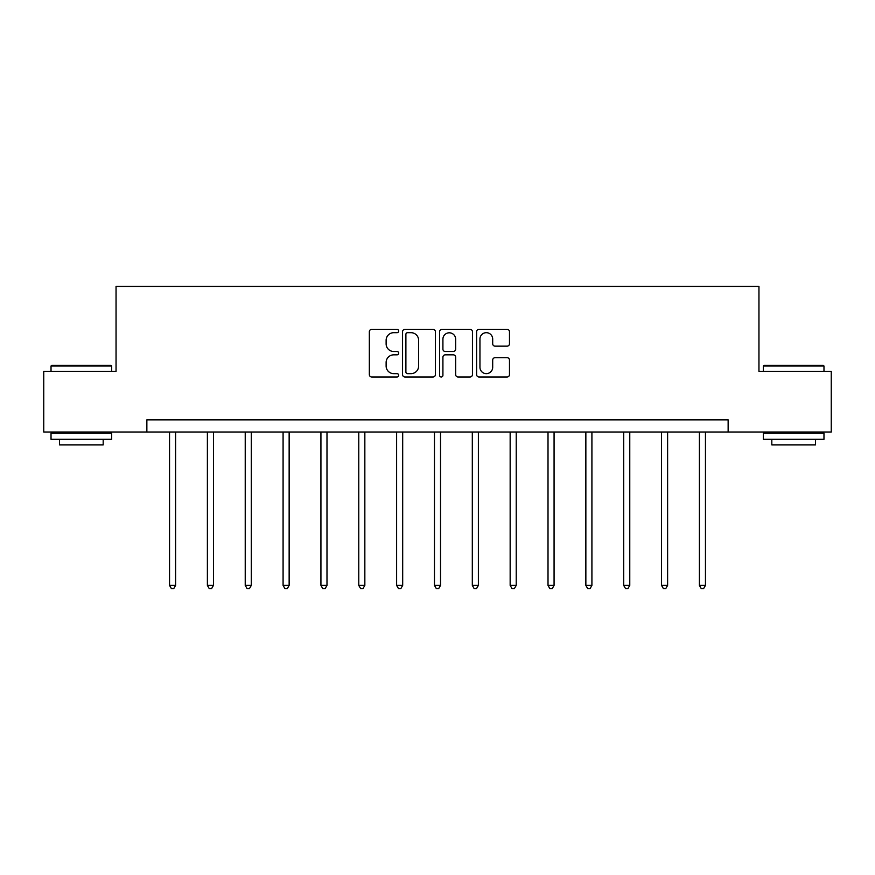 <?xml version="1.0" encoding="UTF-8"?>
<svg xmlns="http://www.w3.org/2000/svg" width="875" height="875" viewBox="0 0 875 875"><rect width="100%" height="100%" fill="white"/><g stroke="black" fill="none" stroke-linecap="round" stroke-linejoin="round"><path stroke-width="1.31" d="M398.683 331.023A1.663 1.663 0 0 0 397.02 329.361L371.711 329.361A2.384 2.384 0 0 0 369.338 331.734L369.338 374.598A2.384 2.384 0 0 0 371.711 376.983L397.02 376.983A1.663 1.663 0 0 0 398.683 375.32A1.663 1.663 0 0 0 397.02 373.647L393.739 373.647A7.623 7.623 0 0 1 386.127 366.034L386.127 362.458A7.623 7.623 0 0 1 393.739 354.834L397.02 354.834A1.663 1.663 0 0 0 398.683 353.172A1.663 1.663 0 0 0 397.02 351.498L393.739 351.498A7.623 7.623 0 0 1 386.127 343.886L386.127 340.309A7.623 7.623 0 0 1 393.739 332.686L397.02 332.686A1.663 1.663 0 0 0 398.683 331.023M507.095 346.15A2.384 2.384 0 0 0 509.48 343.766L509.48 331.734A2.384 2.384 0 0 0 507.095 329.361L478.997 329.361A2.384 2.384 0 0 0 476.613 331.734L476.613 374.598A2.384 2.384 0 0 0 478.997 376.983L507.095 376.983A2.384 2.384 0 0 0 509.48 374.598L509.48 360.073A2.384 2.384 0 0 0 507.095 357.7L495.064 357.7A2.384 2.384 0 0 0 492.691 360.073L492.691 367.281A6.366 6.366 0 0 1 486.314 373.647A6.366 6.366 0 0 1 479.948 367.281L479.948 339.062A6.366 6.366 0 0 1 486.314 332.686A6.366 6.366 0 0 1 492.691 339.062L492.691 343.766A2.384 2.384 0 0 0 495.064 346.15L507.095 346.15M146.858 432.02L43.75 432.02L43.75 371.361L116.047 371.361L116.047 286.453L758.953 286.453L758.953 371.361L831.25 371.361L831.25 432.02L728.142 432.02L728.142 419.891L146.858 419.891L146.858 432.02L728.142 432.02M435.411 331.734A2.384 2.384 0 0 0 433.038 329.361L404.939 329.361A2.384 2.384 0 0 0 402.555 331.734L402.555 374.598A2.384 2.384 0 0 0 404.939 376.983L433.038 376.983A2.384 2.384 0 0 0 435.411 374.598L435.411 331.734M441.962 329.361L470.061 329.361A2.384 2.384 0 0 1 472.445 331.734L472.445 374.598A2.384 2.384 0 0 1 470.061 376.983L458.041 376.983A2.384 2.384 0 0 1 455.656 374.598L455.656 357.219A2.384 2.384 0 0 0 453.272 354.834L445.298 354.834A2.384 2.384 0 0 0 442.914 357.219L442.914 375.32A1.663 1.663 0 0 1 441.252 376.983A1.663 1.663 0 0 1 439.589 375.32L439.589 331.734A2.384 2.384 0 0 1 441.962 329.361M407.553 332.686A1.663 1.663 0 0 0 405.891 334.359L405.891 371.984A1.663 1.663 0 0 0 407.553 373.647L411.009 373.647A7.623 7.623 0 0 0 418.633 366.034L418.633 340.309A7.623 7.623 0 0 0 411.009 332.686L407.553 332.686M455.656 339.183A6.366 6.366 0 0 0 449.291 332.806A6.366 6.366 0 0 0 442.914 339.183L442.914 349.125A2.384 2.384 0 0 0 445.298 351.498L453.272 351.498A2.384 2.384 0 0 0 455.656 349.125L455.656 339.183M169.542 432.02L169.542 585.397L175.602 585.397L175.602 432.02M175.602 585.397L173.786 588.547L171.358 588.547L169.542 585.397M51.756 365.302L110.95 365.302L111.683 366.023L51.023 366.023L51.756 365.302M81.353 439.294L51.023 439.294L51.023 433.234L111.683 433.234L111.683 439.294L81.353 439.294M103.184 439.294L103.184 444.872L59.522 444.872L59.522 439.294M764.05 365.302L823.244 365.302L823.977 366.023L763.317 366.023L764.05 365.302M793.647 439.294L763.317 439.294L763.317 433.234L823.977 433.234L823.977 439.294L793.647 439.294M815.478 439.294L815.478 444.872L771.816 444.872L771.816 439.294M207.386 432.02L207.386 585.397L213.456 585.397L213.456 432.02M213.456 585.397L211.63 588.547L209.213 588.547L207.386 585.397M245.23 432.02L245.23 585.397L251.3 585.397L251.3 432.02M251.3 585.397L249.484 588.547L247.056 588.547L245.23 585.397M283.084 432.02L283.084 585.397L289.144 585.397L289.144 432.02M289.144 585.397L287.328 588.547L284.9 588.547L283.084 585.397M320.928 432.02L320.928 585.397L326.987 585.397L326.987 432.02M326.987 585.397L325.172 588.547L322.744 588.547L320.928 585.397M358.772 432.02L358.772 585.397L364.842 585.397L364.842 432.02M364.842 585.397L363.016 588.547L360.598 588.547L358.772 585.397M396.616 432.02L396.616 585.397L402.686 585.397L402.686 432.02M402.686 585.397L400.87 588.547L398.442 588.547L396.616 585.397M434.47 432.02L434.47 585.397L440.53 585.397L440.53 432.02M440.53 585.397L438.714 588.547L436.286 588.547L434.47 585.397M472.314 432.02L472.314 585.397L478.384 585.397L478.384 432.02M478.384 585.397L476.558 588.547L474.13 588.547L472.314 585.397M510.158 432.02L510.158 585.397L516.228 585.397L516.228 432.02M516.228 585.397L514.402 588.547L511.984 588.547L510.158 585.397M548.013 432.02L548.013 585.397L554.072 585.397L554.072 432.02M554.072 585.397L552.256 588.547L549.828 588.547L548.013 585.397M585.856 432.02L585.856 585.397L591.916 585.397L591.916 432.02M591.916 585.397L590.1 588.547L587.672 588.547L585.856 585.397M623.7 432.02L623.7 585.397L629.77 585.397L629.77 432.02M629.77 585.397L627.944 588.547L625.516 588.547L623.7 585.397M661.544 432.02L661.544 585.397L667.614 585.397L667.614 432.02M667.614 585.397L665.788 588.547L663.37 588.547L661.544 585.397M699.398 432.02L699.398 585.397L705.458 585.397L705.458 432.02M705.458 585.397L703.642 588.547L701.214 588.547L699.398 585.397M51.023 371.361L51.023 366.023M64.859 433.234L64.859 432.02M97.847 433.234L97.847 432.02M111.683 371.361L111.683 366.023M763.317 371.361L763.317 366.023M777.153 433.234L777.153 432.02M810.141 433.234L810.141 432.02M823.977 371.361L823.977 366.023"/></g></svg>
